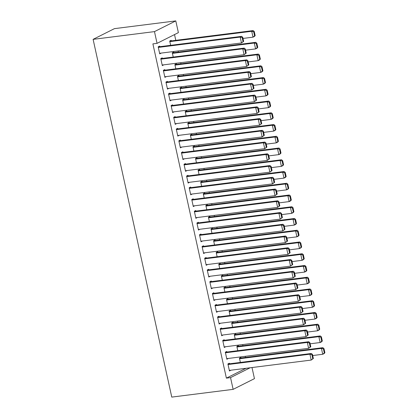 <?xml version="1.0" encoding="UTF-8"?>
<svg xmlns="http://www.w3.org/2000/svg" width="418" height="418" viewBox="0 0 418 418"><rect width="100%" height="100%" fill="white"/><g stroke="black" fill="none" stroke-linecap="round" stroke-linejoin="round"><path stroke-width="0.63" d="M245.512 357.447L245.261 356.319M242.926 345.702L242.68 344.573M240.345 333.956L240.099 332.827M237.764 322.21L237.518 321.081M235.182 310.464L234.932 309.341M232.601 298.724L232.351 297.595M230.015 286.978L229.769 285.849M227.434 275.232L227.188 274.103M224.853 263.486L224.607 262.358M222.271 251.74L222.021 250.617M219.69 240L219.44 238.871M217.104 228.254L216.858 227.126M214.523 216.508L214.277 215.38M211.942 204.763L211.691 203.634M209.361 193.017L209.11 191.893M206.774 181.276L206.529 180.148M204.193 169.53L203.947 168.402M201.612 157.785L201.366 156.656M199.031 146.039L198.78 144.91M196.45 134.293L196.199 133.17M193.863 122.552L193.618 121.424M191.282 110.807L191.036 109.678M188.701 99.061L188.455 97.932M186.12 87.315L185.869 86.186M183.539 75.569L183.288 74.446M180.952 63.823L180.707 62.7M178.371 52.083L178.125 50.954M175.79 40.337L174.525 34.579M252.007 367.537L254.447 378.645L233.129 389.357L230.548 377.611L250.126 367.777M245.967 368.3L226.389 378.138L152.894 43.88L157.058 43.357L178.376 32.646L175.79 20.9L114.427 28.643L93.109 39.355L171.767 397.1L233.129 389.357M238.417 346.271L238.286 345.681L236.844 346.407L237.785 350.686M226.89 352.06L226.765 351.47L225.323 352.196L226.869 359.245L228.301 358.461M233.249 322.78L233.124 322.194L231.682 322.915L232.622 327.195M221.728 328.569L221.597 327.984L220.161 328.705L221.707 335.753L223.134 334.97M228.087 299.293L227.956 298.703L226.514 299.429L227.455 303.703M216.561 305.083L216.435 304.492L214.993 305.218L216.545 312.262L217.971 311.478M222.919 275.802L222.794 275.216L221.352 275.937L222.292 280.217M211.398 281.591L211.268 281.006L209.831 281.727L211.377 288.775L212.804 287.992M217.757 252.31L217.626 251.725L216.19 252.446L217.13 256.725M206.236 258.099L206.105 257.514L204.663 258.235L206.215 265.284L207.641 264.5M212.595 228.824L212.464 228.233L211.022 228.959L211.963 233.239M201.068 234.613L200.943 234.023L199.501 234.749L201.048 241.797L202.479 241.014M207.427 205.332L207.297 204.747L205.86 205.468L206.8 209.747M195.906 211.121L195.776 210.536L194.333 211.257L195.885 218.306L197.312 217.522M202.265 181.846L202.134 181.255L200.692 181.982L201.633 186.256M190.739 187.63L190.613 187.045L189.171 187.771L190.723 194.814L192.149 194.03M197.097 158.354L196.972 157.769L195.53 158.49L196.47 162.769M185.576 164.143L185.446 163.553L184.009 164.279L185.555 171.328L186.982 170.544M191.935 134.862L191.805 134.277L190.362 134.998L191.303 139.278M180.414 140.652L180.283 140.067L178.841 140.788L180.393 147.836L181.82 147.052M186.768 111.376L186.642 110.786L185.2 111.512L186.141 115.791M175.246 117.165L175.116 116.575L173.679 117.301L175.226 124.345L176.652 123.561M181.605 87.884L181.475 87.299L180.038 88.02L180.978 92.3M170.084 93.674L169.954 93.089L168.511 93.81L170.063 100.858L171.49 100.074M176.443 64.393L176.312 63.808L174.87 64.534L175.811 68.808M164.917 70.182L164.791 69.597L163.349 70.323L164.896 77.367L166.327 76.583M171.275 40.907L171.145 40.316L169.708 41.042L170.649 45.322M159.754 46.696L159.624 46.105L158.182 46.832L159.733 53.88L161.16 53.096M162.336 58.442L162.205 57.851L160.768 58.577L162.315 65.621L163.741 64.837M173.857 52.652L173.731 52.062L172.289 52.788L173.23 57.067M167.498 81.928L167.372 81.343L165.93 82.064L167.482 89.112L168.909 88.329M179.024 76.139L178.894 75.553L177.451 76.275L178.392 80.554M172.665 105.42L172.535 104.829L171.098 105.555L172.644 112.604L174.071 111.82M184.186 99.63L184.056 99.045L182.619 99.766L183.559 104.045M177.828 128.906L177.702 128.321L176.26 129.047L177.807 136.09L179.238 135.307M189.354 123.122L189.223 122.531L187.781 123.258L188.722 127.532M182.995 152.398L182.865 151.812L181.422 152.533L182.974 159.582L184.401 158.798M194.516 146.608L194.386 146.023L192.949 146.744L193.889 151.023M188.157 175.889L188.027 175.299L186.59 176.025L188.137 183.068L189.563 182.285M199.679 170.1L199.553 169.509L198.111 170.236L199.052 174.515M193.325 199.376L193.194 198.79L191.752 199.511L193.304 206.56L194.731 205.776M204.846 193.586L204.715 193.001L203.279 193.722L204.219 198.001M198.487 222.867L198.357 222.282L196.92 223.003L198.466 230.052L199.893 229.268M210.008 217.078L209.883 216.493L208.441 217.214L209.381 221.493M203.65 246.359L203.524 245.768L202.082 246.495L203.634 253.538L205.06 252.754M215.176 240.569L215.045 239.979L213.603 240.705L214.544 244.979M208.817 269.845L208.686 269.26L207.244 269.981L208.796 277.029L210.223 276.246M220.338 264.056L220.208 263.471L218.771 264.192L219.711 268.471M213.979 293.337L213.854 292.746L212.412 293.473L213.959 300.521L215.39 299.737M225.506 287.547L225.375 286.957L223.933 287.683L224.874 291.963M219.147 316.823L219.016 316.238L217.574 316.959L219.126 324.007L220.552 323.224M230.668 311.034L230.537 310.449L229.101 311.175L230.041 315.449M224.309 340.315L224.179 339.729L222.742 340.451L224.288 347.499L225.715 346.715M235.83 334.525L235.705 333.94L234.263 334.661L235.203 338.941M229.477 363.806L229.346 363.216L227.904 363.942L229.456 370.985L230.882 370.202M240.998 358.017L240.867 357.427L239.43 358.153L240.371 362.427M226.389 378.138L230.548 377.611M157.058 43.357L154.477 31.611L93.109 39.355M175.79 20.9L154.477 31.611M159.619 53.352L161.176 53.154M162.2 65.093L163.757 64.9M164.781 76.839L166.338 76.646M167.362 88.585L168.919 88.391M169.948 100.33L171.5 100.132M172.529 112.076L174.087 111.878M175.111 123.822L176.668 123.623M177.692 135.563L179.249 135.369M180.273 147.308L181.83 147.115M182.859 159.054L184.416 158.856M185.44 170.8L186.998 170.601M188.022 182.546L189.579 182.347M190.603 194.286L192.16 194.093M193.189 206.032L194.741 205.839M195.77 217.778L197.327 217.579M198.351 229.524L199.909 229.325M200.933 241.27L202.49 241.071M203.514 253.01L205.071 252.817M206.1 264.756L207.652 264.563M208.681 276.502L210.238 276.303M211.262 288.248L212.819 288.049M213.844 299.993L215.401 299.795M216.425 311.734L217.982 311.541M219.011 323.48L220.568 323.286M221.592 335.226L223.149 335.027M224.173 346.971L225.73 346.773M226.755 358.717L228.312 358.519M229.341 370.458L230.893 370.264M158.312 47.417L240.188 37.087L241.63 36.361L158.197 46.889M243.647 41.403L241.479 42.96L240.188 37.087L242.168 37.578L243.072 41.69L243.647 41.403L242.743 37.291L242.168 37.578M159.603 53.29L241.479 42.96L243.072 41.69M241.63 36.361L242.743 37.291M255.168 35.614L254.264 31.502L253.689 31.789L254.593 35.901L255.168 35.614L254.442 36.444L253.005 37.171L242.994 38.435M169.833 41.628L251.714 31.298L253.151 30.571L169.718 41.1M254.593 35.901L253.005 37.171L251.714 31.298L253.689 31.789M254.264 31.502L253.151 30.571M160.893 59.163L242.769 48.833L244.211 48.107L160.778 58.635M246.228 53.143L244.065 54.706L242.769 48.833L244.749 49.324L245.653 53.436L246.228 53.143L245.324 49.037L244.749 49.324M162.184 65.036L244.065 54.706L245.653 53.436M244.211 48.107L245.324 49.037M163.48 70.908L245.356 60.573L246.792 59.852L163.36 70.381M248.809 64.889L246.646 66.446L245.356 60.573L247.331 61.07L248.235 65.182L248.809 64.889L247.905 60.777L247.331 61.07M164.77 76.781L246.646 66.446L248.235 65.182M246.792 59.852L247.905 60.777M257.754 47.354L256.851 43.247L256.271 43.535L257.174 47.647L257.754 47.354L257.028 48.19L255.586 48.916L245.575 50.176M172.42 53.373L254.296 43.044L255.732 42.317L172.305 52.846M257.174 47.647L255.586 48.916L254.296 43.044L256.271 43.535M256.851 43.247L255.732 42.317M260.336 59.1L259.432 54.988L258.852 55.28L259.756 59.393L260.336 59.1L259.609 59.936L258.167 60.657L248.161 61.921M175.001 65.119L256.877 54.784L258.319 54.063L174.886 64.591M259.756 59.393L258.167 60.657L256.877 54.784L258.852 55.28M259.432 54.988L258.319 54.063M166.061 82.654L247.937 72.319L249.379 71.598L165.946 82.127M251.396 76.635L249.227 78.192L247.937 72.319L249.912 72.816L250.816 76.922L251.396 76.635L250.492 72.523L249.912 72.816M167.352 88.527L249.227 78.192L250.816 76.922M249.379 71.598L250.492 72.523M168.642 94.4L250.518 84.065L251.96 83.344L168.527 93.872M253.977 88.381L251.808 89.938L250.518 84.065L252.498 84.556L253.402 88.668L253.977 88.381L253.073 84.269L252.498 84.556M169.933 100.268L251.808 89.938L253.402 88.668M251.96 83.344L253.073 84.269M262.917 70.846L262.013 66.734L261.438 67.026L262.342 71.133L262.917 70.846L262.19 71.682L260.748 72.403L250.743 73.667M177.582 76.865L259.458 66.53L260.9 65.809L177.467 76.337M262.342 71.133L260.748 72.403L259.458 66.53L261.438 67.026M262.013 66.734L260.9 65.809M265.498 82.592L264.594 78.479L264.019 78.767L264.923 82.879L265.498 82.592L264.772 83.428L263.33 84.149L253.324 85.413M180.163 88.611L262.039 78.276L263.481 77.555L180.048 88.083M264.923 82.879L263.33 84.149L262.039 78.276L264.019 78.767M264.594 78.479L263.481 77.555M171.223 106.141L253.099 95.811L254.541 95.085L171.108 105.613M256.558 100.127L254.39 101.684L253.099 95.811L255.079 96.302L255.983 100.414L256.558 100.127L255.654 96.015L255.079 96.302M172.514 112.014L254.39 101.684L255.983 100.414M254.541 95.085L255.654 96.015M268.079 94.337L267.175 90.225L266.6 90.513L267.504 94.625L268.079 94.337L267.353 95.168L265.916 95.894L255.905 97.159M182.75 100.351L264.625 90.022L266.062 89.295L182.629 99.824M267.504 94.625L265.916 95.894L264.625 90.022L266.6 90.513M267.175 90.225L266.062 89.295M173.804 117.886L255.68 107.557L257.122 106.83L173.689 117.359M259.139 111.867L256.976 113.43L255.68 107.557L257.66 108.048L258.564 112.16L259.139 111.867L258.235 107.76L257.66 108.048M175.1 123.759L256.976 113.43L258.564 112.16M257.122 106.83L258.235 107.76M270.665 106.078L269.762 101.971L269.182 102.258L270.085 106.371L270.665 106.078L269.939 106.914L268.497 107.64L258.486 108.899M185.331 112.097L267.206 101.767L268.643 101.041L185.216 111.569M270.085 106.371L268.497 107.64L267.206 101.767L269.182 102.258M269.762 101.971L268.643 101.041M176.391 129.632L258.267 119.297L259.703 118.576L176.271 129.105M261.72 123.613L259.557 125.17L258.267 119.297L260.242 119.794L261.145 123.906L261.72 123.613L260.816 119.501L260.242 119.794M177.681 135.505L259.557 125.17L261.145 123.906M259.703 118.576L260.816 119.501M178.972 141.378L260.848 131.043L262.29 130.322L178.857 140.85M264.307 135.359L262.138 136.916L260.848 131.043L262.823 131.539L263.727 135.646L264.307 135.359L263.403 131.247L262.823 131.539M180.262 147.251L262.138 136.916L263.727 135.646M262.29 130.322L263.403 131.247M181.553 153.124L263.429 142.789L264.871 142.068L181.438 152.596M266.888 147.105L264.719 148.662L263.429 142.789L265.409 143.28L266.313 147.392L266.888 147.105L265.984 142.993L265.409 143.28M182.844 158.992L264.719 148.662L266.313 147.392M264.871 142.068L265.984 142.993M184.134 164.864L266.01 154.535L267.452 153.808L184.019 164.337M269.469 158.85L267.301 160.407L266.01 154.535L267.99 155.026L268.894 159.138L269.469 158.85L268.565 154.738L267.99 155.026M185.425 170.737L267.301 160.407L268.894 159.138M267.452 153.808L268.565 154.738M186.715 176.61L268.596 166.28L270.033 165.554L186.6 176.082M272.05 170.591L269.887 172.153L268.596 166.28L270.571 166.772L271.475 170.884L272.05 170.591L271.146 166.484L270.571 166.772M188.011 182.483L269.887 172.153L271.475 170.884M270.033 165.554L271.146 166.484M189.302 188.356L271.178 178.026L272.614 177.3L189.187 187.828M274.636 182.337L272.468 183.894L271.178 178.026L273.153 178.517L274.056 182.629L274.636 182.337L273.733 178.225L273.153 178.517M190.592 194.229L272.468 183.894L274.056 182.629M272.614 177.3L273.733 178.225M191.883 200.102L273.759 189.767L275.201 189.046L191.768 199.574M277.218 194.083L275.049 195.64L273.759 189.767L275.739 190.263L276.638 194.37L277.218 194.083L276.314 189.971L275.739 190.263M193.173 205.975L275.049 195.64L276.638 194.37M275.201 189.046L276.314 189.971M194.464 211.848L276.34 201.513L277.782 200.792L194.349 211.32M279.799 205.828L277.63 207.385L276.34 201.513L278.32 202.004L279.224 206.116L279.799 205.828L278.895 201.716L278.32 202.004M195.755 217.721L277.63 207.385L279.224 206.116M277.782 200.792L278.895 201.716M197.045 223.588L278.921 213.258L280.363 212.532L196.93 223.06M282.38 217.574L280.212 219.131L278.921 213.258L280.901 213.75L281.805 217.862L282.38 217.574L281.476 213.462L280.901 213.75M198.336 229.461L280.212 219.131L281.805 217.862M280.363 212.532L281.476 213.462M273.247 117.824L272.343 113.717L271.768 114.004L272.672 118.116L273.247 117.824L272.52 118.66L271.078 119.381L261.072 120.645M187.912 123.843L269.788 113.513L271.23 112.787L187.797 123.315M272.672 118.116L271.078 119.381L269.788 113.513L271.768 114.004M272.343 113.717L271.23 112.787M275.828 129.57L274.924 125.457L274.349 125.75L275.253 129.857L275.828 129.57L275.101 130.406L273.659 131.127L263.654 132.391M190.493 135.589L272.369 125.254L273.811 124.533L190.378 135.061M275.253 129.857L273.659 131.127L272.369 125.254L274.349 125.75M274.924 125.457L273.811 124.533M278.409 141.315L277.505 137.203L276.93 137.496L277.834 141.603L278.409 141.315L277.683 142.151L276.246 142.872L266.235 144.137M193.074 147.335L274.95 136.999L276.392 136.278L192.959 146.807M277.834 141.603L276.246 142.872L274.95 136.999L276.93 137.496M277.505 137.203L276.392 136.278M280.99 153.061L280.086 148.949L279.511 149.236L280.415 153.349L280.99 153.061L280.264 153.892L278.827 154.618L268.816 155.883M195.661 159.075L277.536 148.745L278.973 148.019L195.54 158.553M280.415 153.349L278.827 154.618L277.536 148.745L279.511 149.236M280.086 148.949L278.973 148.019M283.576 164.802L282.672 160.695L282.093 160.982L282.996 165.094L283.576 164.802L282.85 165.638L281.408 166.364L271.397 167.623M198.242 170.821L280.117 160.491L281.56 159.765L198.127 170.293M282.996 165.094L281.408 166.364L280.117 160.491L282.093 160.982M282.672 160.695L281.56 159.765M286.158 176.548L285.254 172.441L284.679 172.728L285.583 176.84L286.158 176.548L285.431 177.384L283.989 178.105L273.983 179.369M200.823 182.567L282.699 172.237L284.141 171.511L200.708 182.039M285.583 176.84L283.989 178.105L282.699 172.237L284.679 172.728M285.254 172.441L284.141 171.511M288.739 188.293L287.835 184.181L287.26 184.474L288.164 188.581L288.739 188.293L288.012 189.129L286.57 189.85L276.564 191.115M203.404 194.313L285.28 183.977L286.722 183.256L203.289 193.785M288.164 188.581L286.57 189.85L285.28 183.977L287.26 184.474M287.835 184.181L286.722 183.256M291.32 200.039L290.416 195.927L289.841 196.22L290.745 200.326L291.32 200.039L290.594 200.875L289.157 201.596L279.146 202.861M205.985 206.058L287.866 195.723L289.303 195.002L205.87 205.531M290.745 200.326L289.157 201.596L287.866 195.723L289.841 196.22M290.416 195.927L289.303 195.002M293.901 211.785L293.002 207.673L292.422 207.96L293.326 212.072L293.901 211.785L293.175 212.616L291.738 213.342L281.727 214.606M208.572 217.799L290.447 207.469L291.884 206.743L208.451 217.276M293.326 212.072L291.738 213.342L290.447 207.469L292.422 207.96M293.002 207.673L291.884 206.743M199.632 235.334L281.507 225.004L282.944 224.278L199.511 234.806M284.961 229.315L282.798 230.877L281.507 225.004L283.482 225.495L284.386 229.607L284.961 229.315L284.057 225.208L283.482 225.495M200.922 241.207L282.798 230.877L284.386 229.607M282.944 224.278L284.057 225.208M296.487 223.531L295.583 219.419L295.003 219.706L295.907 223.818L296.487 223.531L295.761 224.361L294.319 225.088L284.308 226.347M211.153 229.545L293.028 219.215L294.471 218.489L211.038 229.017M295.907 223.818L294.319 225.088L293.028 219.215L295.003 219.706M295.583 219.419L294.471 218.489M202.213 247.08L284.088 236.75L285.525 236.024L202.098 246.552M287.547 241.061L285.379 242.618L284.088 236.75L286.064 237.241L286.967 241.353L287.547 241.061L286.644 236.954L286.064 237.241M203.503 252.953L285.379 242.618L286.967 241.353M285.525 236.024L286.644 236.954M299.069 235.271L298.165 231.164L297.59 231.452L298.494 235.564L299.069 235.271L298.342 236.107L296.9 236.828L286.894 238.093M213.734 241.29L295.61 230.961L297.052 230.234L213.619 240.763M298.494 235.564L296.9 236.828L295.61 230.961L297.59 231.452M298.165 231.164L297.052 230.234M204.794 258.826L286.67 248.491L288.112 247.769L204.679 258.298M290.129 252.806L287.96 254.363L286.67 248.491L288.65 248.987L289.554 253.094L290.129 252.806L289.225 248.694L288.65 248.987M206.084 264.698L287.96 254.363L289.554 253.094M288.112 247.769L289.225 248.694M301.65 247.017L300.746 242.905L300.171 243.198L301.075 247.31L301.65 247.017L300.923 247.853L299.481 248.574L289.475 249.839M216.315 253.036L298.191 242.701L299.633 241.98L216.2 252.509M301.075 247.31L299.481 248.574L298.191 242.701L300.171 243.198M300.746 242.905L299.633 241.98M207.375 270.571L289.251 260.236L290.693 259.515L207.26 270.044M292.71 264.552L290.541 266.109L289.251 260.236L291.231 260.733L292.135 264.84L292.71 264.552L291.806 260.44L291.231 260.733M208.666 276.444L290.541 266.109L292.135 264.84M290.693 259.515L291.806 260.44M304.231 258.763L303.327 254.651L302.752 254.943L303.656 259.05L304.231 258.763L303.505 259.599L302.068 260.32L292.057 261.584M218.901 264.782L300.777 254.447L302.214 253.726L218.781 264.254M303.656 259.05L302.068 260.32L300.777 254.447L302.752 254.943M303.327 254.651L302.214 253.726M209.956 282.312L291.832 271.982L293.274 271.256L209.841 281.789M295.291 276.298L293.128 277.855L291.832 271.982L293.812 272.473L294.716 276.585L295.291 276.298L294.387 272.186L293.812 272.473M211.252 288.185L293.128 277.855L294.716 276.585M293.274 271.256L294.387 272.186M306.817 270.509L305.913 266.397L305.333 266.684L306.237 270.796L306.817 270.509L306.091 271.339L304.649 272.066L294.638 273.33M221.483 276.523L303.358 266.193L304.795 265.472L221.368 276M306.237 270.796L304.649 272.066L303.358 266.193L305.333 266.684M305.913 266.397L304.795 265.472M212.543 294.058L294.418 283.728L295.855 283.002L212.422 293.53M297.872 288.039L295.709 289.601L294.418 283.728L296.393 284.219L297.297 288.331L297.872 288.039L296.968 283.932L296.393 284.219M213.833 299.931L295.709 289.601L297.297 288.331M295.855 283.002L296.968 283.932M309.398 282.255L308.494 278.142L307.92 278.43L308.824 282.542L309.398 282.255L308.672 283.085L307.23 283.812L297.224 285.071M224.064 288.268L305.939 277.939L307.382 277.212L223.949 287.741M308.824 282.542L307.23 283.812L305.939 277.939L307.92 278.43M308.494 278.142L307.382 277.212M215.124 305.804L296.999 295.474L298.442 294.747L215.009 305.276M300.458 299.784L298.29 301.341L296.999 295.474L298.974 295.965L299.878 300.077L300.458 299.784L299.554 295.678L298.974 295.965M216.414 311.676L298.29 301.341L299.878 300.077M298.442 294.747L299.554 295.678M311.98 293.995L311.076 289.888L310.501 290.176L311.405 294.288L311.98 293.995L311.253 294.831L309.811 295.557L299.805 296.817M226.645 300.014L308.521 289.684L309.963 288.958L226.53 299.487M311.405 294.288L309.811 295.557L308.521 289.684L310.501 290.176M311.076 289.888L309.963 288.958M217.705 317.549L299.581 307.214L301.023 306.493L217.59 317.022M303.04 311.53L300.871 313.087L299.581 307.214L301.561 307.711L302.465 311.818L303.04 311.53L302.136 307.418L301.561 307.711M218.995 323.422L300.871 313.087L302.465 311.818M301.023 306.493L302.136 307.418M314.561 305.741L313.657 301.629L313.082 301.921L313.986 306.033L314.561 305.741L313.834 306.577L312.398 307.298L302.386 308.562M229.226 311.76L311.102 301.425L312.544 300.704L229.111 311.232M313.986 306.033L312.398 307.298L311.102 301.425L313.082 301.921M313.657 301.629L312.544 300.704M220.286 329.295L302.162 318.96L303.604 318.239L220.171 328.767M305.621 323.276L303.452 324.833L302.162 318.96L304.142 319.456L305.046 323.563L305.621 323.276L304.717 319.164L304.142 319.456M221.577 335.168L303.452 324.833L305.046 323.563M303.604 318.239L304.717 319.164M317.142 317.487L316.238 313.375L315.663 313.667L316.567 317.774L317.142 317.487L316.416 318.323L314.979 319.044L304.968 320.308M231.812 323.506L313.688 313.171L315.125 312.45L231.692 322.978M316.567 317.774L314.979 319.044L313.688 313.171L315.663 313.667M316.238 313.375L315.125 312.45M222.867 341.036L304.748 330.706L306.185 329.98L222.752 340.513M308.202 335.022L306.039 336.579L304.748 330.706L306.723 331.197L307.627 335.309L308.202 335.022L307.298 330.91L306.723 331.197M224.163 346.909L306.039 336.579L307.627 335.309M306.185 329.98L307.298 330.91M319.728 329.232L318.824 325.12L318.244 325.408L319.148 329.52L319.728 329.232L319.002 330.063L317.56 330.79L307.549 332.054M234.393 335.252L316.269 324.917L317.711 324.196L234.279 334.724M319.148 329.52L317.56 330.79L316.269 324.917L318.244 325.408M318.824 325.12L317.711 324.196M225.454 352.782L307.329 342.452L308.766 341.725L225.333 352.254M310.788 346.768L308.62 348.325L307.329 342.452L309.304 342.943L310.208 347.055L310.788 346.768L309.884 342.655L309.304 342.943M226.744 358.654L308.62 348.325L310.208 347.055M308.766 341.725L309.884 342.655M322.309 340.978L321.405 336.866L320.831 337.154L321.735 341.266L322.309 340.978L321.583 341.809L320.141 342.535L310.135 343.795M236.975 346.992L318.85 336.662L320.292 335.936L236.86 346.465M321.735 341.266L320.141 342.535L318.85 336.662L320.831 337.154M321.405 336.866L320.292 335.936M228.035 364.527L309.91 354.198L311.353 353.471L227.92 364M313.369 358.508L311.201 360.07L309.91 354.198L311.885 354.689L312.789 358.801L313.369 358.508L312.465 354.401L311.885 354.689M229.325 370.4L311.201 360.07L312.789 358.801M311.353 353.471L312.465 354.401M324.89 352.719L323.987 348.612L323.412 348.899L324.316 353.011L324.89 352.719L324.164 353.555L322.722 354.281L312.716 355.54M239.556 358.738L321.432 348.408L322.874 347.682L239.441 358.21M324.316 353.011L322.722 354.281L321.432 348.408L323.412 348.899M323.987 348.612L322.874 347.682"/></g></svg>

